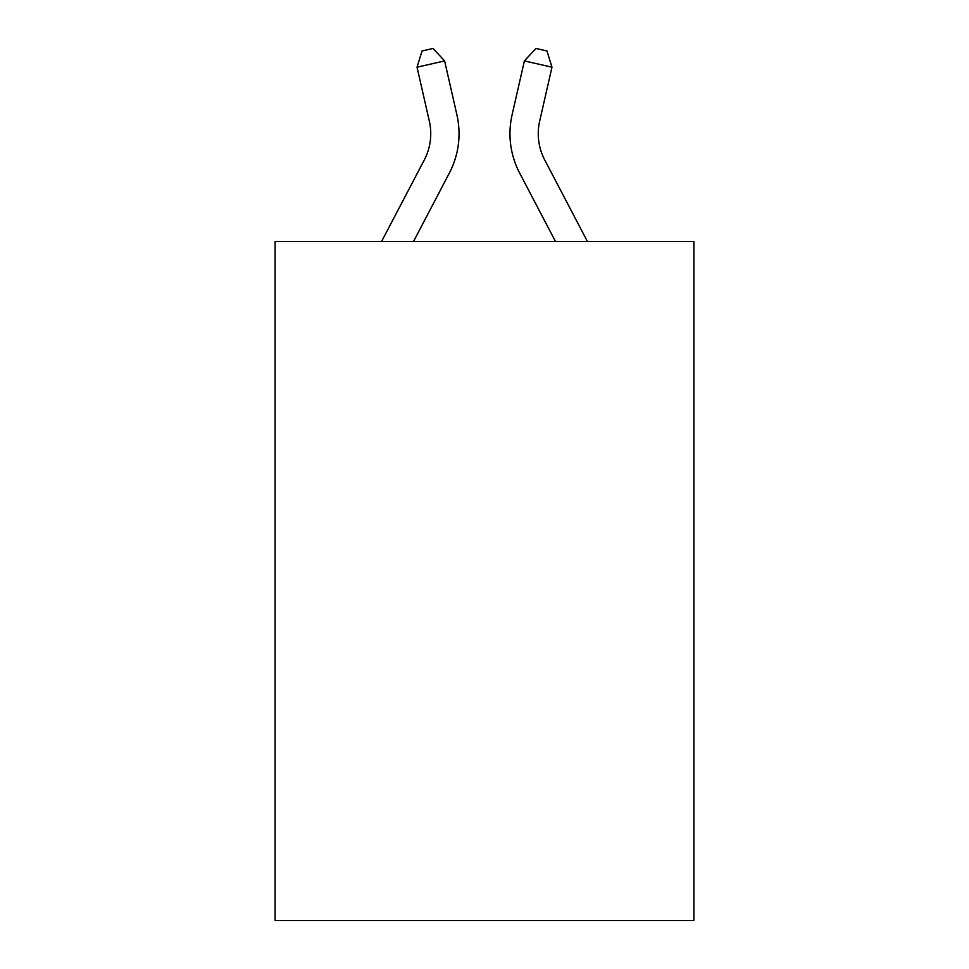 <?xml version="1.0" encoding="UTF-8"?>
<svg xmlns="http://www.w3.org/2000/svg" width="969" height="969" viewBox="0 0 969 969"><rect width="100%" height="100%" fill="white"/><g stroke="black" fill="none" stroke-linecap="round" stroke-linejoin="round"><path stroke-width="1.45" d="M693.889 241.463L693.889 920.55L275.111 920.55L275.111 241.463L693.889 241.463M456.908 114.851L444.614 60.914L456.908 114.851A84.884 84.884 0 0 1 449.337 173.1L413.533 241.463M587.408 241.463L544.723 159.97A56.59 56.59 0 0 1 539.672 121.137L551.967 67.2L524.386 60.914L512.092 114.851A84.884 84.884 0 0 0 519.663 173.1L555.467 241.463M544.723 159.97A56.59 56.59 0 0 1 539.672 121.137A56.59 56.59 0 0 0 544.723 159.97A56.59 56.59 0 0 1 539.672 121.137A56.59 56.59 0 0 0 544.723 159.97A56.59 56.59 0 0 1 539.672 121.137A56.59 56.59 0 0 0 544.723 159.97A56.59 56.59 0 0 1 539.672 121.137A56.59 56.59 0 0 0 544.723 159.97A56.59 56.59 0 0 1 539.672 121.137A56.59 56.59 0 0 0 544.723 159.97A56.59 56.59 0 0 1 539.672 121.137A56.59 56.59 0 0 0 544.723 159.97A56.59 56.59 0 0 1 539.672 121.137A56.59 56.59 0 0 0 544.723 159.97A56.59 56.59 0 0 1 539.672 121.137A56.59 56.59 0 0 0 544.723 159.97A56.59 56.59 0 0 1 539.672 121.137A56.59 56.59 0 0 0 544.723 159.97A56.59 56.59 0 0 1 539.672 121.137A56.59 56.59 0 0 0 544.723 159.97A56.59 56.59 0 0 1 539.672 121.137A56.59 56.59 0 0 0 544.723 159.97A56.59 56.59 0 0 1 539.672 121.137A56.59 56.59 0 0 0 544.723 159.97A56.59 56.59 0 0 1 539.672 121.137A56.59 56.59 0 0 0 544.723 159.97A56.59 56.59 0 0 1 539.672 121.137A56.59 56.59 0 0 0 544.723 159.97A56.59 56.59 0 0 1 539.672 121.137A56.59 56.59 0 0 0 544.723 159.97A56.59 56.59 0 0 1 539.672 121.137A56.59 56.59 0 0 0 544.723 159.97A56.59 56.59 0 0 1 539.672 121.137A56.59 56.59 0 0 0 544.723 159.97A56.59 56.59 0 0 1 539.672 121.137A56.59 56.59 0 0 0 544.723 159.97A56.59 56.59 0 0 1 539.672 121.137A56.59 56.59 0 0 0 544.723 159.97A56.59 56.59 0 0 1 539.672 121.137M551.967 67.2L546.964 50.969L535.93 48.45L524.386 60.914L512.092 114.851M381.592 241.463L424.277 159.97A56.59 56.59 0 0 0 429.328 121.137L417.033 67.2L422.036 50.969L433.07 48.45L444.614 60.914L417.033 67.2M424.277 159.97A56.59 56.59 0 0 0 429.328 121.137A56.59 56.59 0 0 1 424.277 159.97"/></g></svg>
